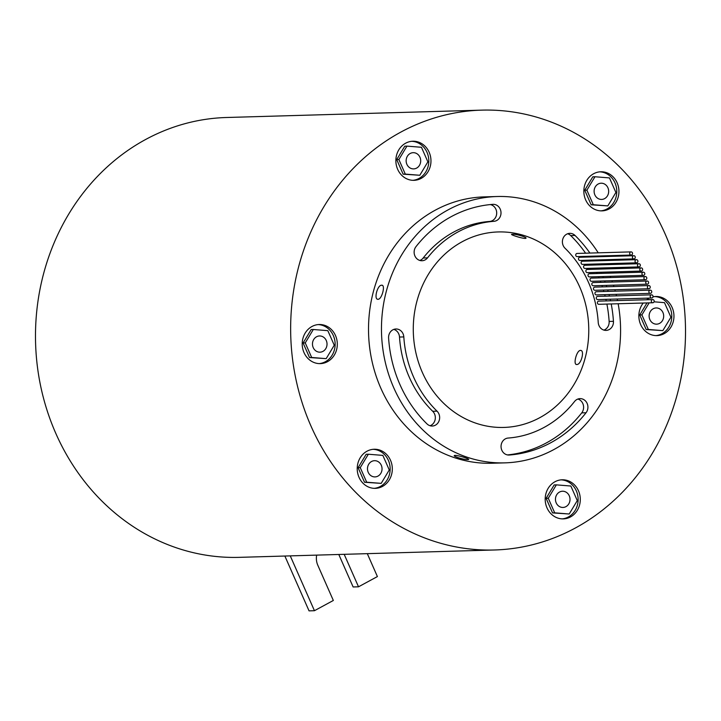 <?xml version="1.0" encoding="UTF-8"?>
<svg xmlns="http://www.w3.org/2000/svg" width="721" height="721" viewBox="0 0 721 721"><rect width="100%" height="100%" fill="white"/><g stroke="black" fill="none" stroke-linecap="round" stroke-linejoin="round"><path stroke-width="1.08" d="M653.37 302.595A1.586 1.424 88.3 0 0 652.694 299.575A1.586 1.424 88.3 0 0 651.36 301.54A1.586 1.424 88.3 0 0 653.37 302.595M652.694 299.575L598.754 301.135A1.586 1.424 88.3 0 0 597.412 303.099A1.586 1.424 88.3 0 0 598.845 304.307L652.784 302.757M649.459 288.571A1.586 1.424 88.3 0 0 648.783 285.561A1.586 1.424 88.3 0 0 647.44 287.526A1.586 1.424 88.3 0 0 649.459 288.571M648.783 285.561L594.834 287.111A1.586 1.424 88.3 0 0 593.5 289.076A1.586 1.424 88.3 0 0 594.924 290.293L648.873 288.733M647.8 284.038A1.586 1.424 88.3 0 0 647.125 281.019A1.586 1.424 88.3 0 0 645.791 282.983A1.586 1.424 88.3 0 0 647.8 284.038M647.125 281.019L593.185 282.569A1.586 1.424 88.3 0 0 591.851 284.534A1.586 1.424 88.3 0 0 593.275 285.75L647.224 284.191M643.997 275.197A1.586 1.424 88.3 0 0 643.321 272.178A1.586 1.424 88.3 0 0 641.987 274.142A1.586 1.424 88.3 0 0 643.997 275.197M643.321 272.178L589.381 273.737A1.586 1.424 88.3 0 0 588.039 275.701A1.586 1.424 88.3 0 0 589.472 276.918L643.411 275.359M637.094 262.678A1.586 1.424 88.3 0 0 636.418 259.659A1.586 1.424 88.3 0 0 635.075 261.624A1.586 1.424 88.3 0 0 637.094 262.678M636.418 259.659L582.469 261.218A1.586 1.424 88.3 0 0 581.135 263.183A1.586 1.424 88.3 0 0 582.568 264.391L636.508 262.832M634.489 258.722A1.586 1.424 88.3 0 0 633.813 255.712A1.586 1.424 88.3 0 0 632.47 257.676A1.586 1.424 88.3 0 0 634.489 258.722M633.813 255.712L579.864 257.262A1.586 1.424 88.3 0 0 578.53 259.227A1.586 1.424 88.3 0 0 579.954 260.443L633.903 258.884M652.244 297.863A1.586 1.424 88.3 0 0 651.568 294.844A1.586 1.424 88.3 0 0 650.225 296.809A1.586 1.424 88.3 0 0 652.244 297.863M651.568 294.844L597.619 296.403A1.586 1.424 88.3 0 0 596.285 298.368A1.586 1.424 88.3 0 0 597.709 299.575L651.658 298.025M650.937 293.186A1.586 1.424 88.3 0 0 650.261 290.166A1.586 1.424 88.3 0 0 648.918 292.131A1.586 1.424 88.3 0 0 650.937 293.186M650.261 290.166L596.312 291.726A1.586 1.424 88.3 0 0 594.978 293.69A1.586 1.424 88.3 0 0 596.411 294.907L650.351 293.348M645.989 279.577A1.586 1.424 88.3 0 0 645.313 276.558A1.586 1.424 88.3 0 0 643.97 278.522A1.586 1.424 88.3 0 0 645.989 279.577M645.313 276.558L591.364 278.108A1.586 1.424 88.3 0 0 590.03 280.072A1.586 1.424 88.3 0 0 591.454 281.289L645.403 279.73M641.852 270.916A1.586 1.424 88.3 0 0 641.176 267.906A1.586 1.424 88.3 0 0 639.842 269.87A1.586 1.424 88.3 0 0 641.852 270.916M641.176 267.906L587.236 269.456A1.586 1.424 88.3 0 0 585.894 271.42A1.586 1.424 88.3 0 0 587.327 272.637L641.266 271.078M639.554 266.743A1.586 1.424 88.3 0 0 638.878 263.724A1.586 1.424 88.3 0 0 637.535 265.689A1.586 1.424 88.3 0 0 639.554 266.743M638.878 263.724L584.929 265.283A1.586 1.424 88.3 0 0 583.595 267.248A1.586 1.424 88.3 0 0 585.019 268.455L638.968 266.905M631.731 254.901A1.586 1.424 88.3 0 0 631.055 251.881A1.586 1.424 88.3 0 0 629.721 253.846A1.586 1.424 88.3 0 0 631.731 254.901M631.055 251.881L577.115 253.441A1.586 1.424 88.3 0 0 575.773 255.405A1.586 1.424 88.3 0 0 577.206 256.613L631.145 255.054M425.129 259.893A8.499 7.634 88.3 0 0 427.517 257.866A108.61 97.452 -91.7 0 1 493.93 221.32A8.499 7.634 88.3 0 0 496.751 220.491A8.499 7.634 88.3 0 0 500.78 210.829A8.499 7.634 88.3 0 0 493.128 204.34A8.499 7.634 88.3 0 0 492.822 204.358A125.616 112.71 88.3 0 0 416.008 246.618A8.499 7.634 88.3 0 0 414.863 255.838A8.499 7.634 88.3 0 0 422.001 260.741A8.499 7.634 88.3 0 0 425.129 259.893M419.838 260.461A8.499 7.634 88.3 0 0 420.821 260.02A8.499 7.634 88.3 0 0 423.2 257.992A108.61 97.452 -91.7 0 1 489.613 221.446A8.499 7.634 88.3 0 0 492.434 220.617A8.499 7.634 88.3 0 0 496.607 211.749A8.499 7.634 88.3 0 0 490.271 204.575M435.394 425.183A8.499 7.634 88.3 0 0 437.025 411.15A108.61 97.452 -91.7 0 1 403.814 336.914A8.499 7.634 88.3 0 0 395.964 328.983A8.499 7.634 88.3 0 0 388.601 338.05A125.616 112.71 88.3 0 0 427.003 423.912A8.499 7.634 88.3 0 0 432.267 426.03A8.499 7.634 88.3 0 0 435.394 425.183M430.095 425.741A8.499 7.634 88.3 0 0 431.077 425.3A8.499 7.634 88.3 0 0 432.708 411.276A108.61 97.452 -91.7 0 1 399.506 337.04A8.499 7.634 88.3 0 0 393.819 329.389M550.871 442.694A125.616 112.71 88.3 0 0 586.047 412.754A8.499 7.634 88.3 0 0 587.182 403.535A8.499 7.634 88.3 0 0 580.044 398.632A8.499 7.634 88.3 0 0 574.538 401.507A108.61 97.452 -91.7 0 1 544.121 427.4A108.61 97.452 -91.7 0 1 508.116 438.053A8.499 7.634 88.3 0 0 501.059 446.93A8.499 7.634 88.3 0 0 508.918 455.032A8.499 7.634 88.3 0 0 509.233 455.023A125.616 112.71 88.3 0 0 550.871 442.694M507.467 454.924A125.616 112.71 88.3 0 0 546.554 442.82A125.616 112.71 88.3 0 0 581.73 412.881A8.499 7.634 88.3 0 0 577.9 399.046M589.913 253.071A125.616 112.71 88.3 0 0 575.043 235.47A8.499 7.634 88.3 0 0 569.788 233.343A8.499 7.634 88.3 0 0 562.84 238.939A8.499 7.634 88.3 0 0 565.021 248.222A108.61 97.452 -91.7 0 1 598.232 322.458A8.499 7.634 88.3 0 0 606.082 330.398A8.499 7.634 88.3 0 0 609.209 329.542A8.499 7.634 88.3 0 0 613.445 321.332A125.616 112.71 88.3 0 0 611.21 303.956M603.919 330.11A8.499 7.634 88.3 0 0 604.901 329.668A8.499 7.634 88.3 0 0 609.137 321.449A125.616 112.71 88.3 0 0 606.893 304.082M377.984 476.094A8.111 7.273 88.3 0 0 381.824 466.884A8.111 7.273 88.3 0 0 374.532 460.692A8.111 7.273 88.3 0 0 371.549 461.503A8.111 7.273 88.3 0 0 367.701 470.714A8.111 7.273 88.3 0 0 375.001 476.905A8.111 7.273 88.3 0 0 377.984 476.094A8.111 7.273 88.3 0 0 381.824 466.884A8.111 7.273 88.3 0 0 374.532 460.692A8.111 7.273 88.3 0 0 371.549 461.503A8.111 7.273 88.3 0 0 367.701 470.714A8.111 7.273 88.3 0 0 375.001 476.905A8.111 7.273 88.3 0 0 377.984 476.094M322.972 351.361A8.111 7.273 88.3 0 0 326.811 342.151A8.111 7.273 88.3 0 0 319.52 335.959A8.111 7.273 88.3 0 0 316.537 336.77A8.111 7.273 88.3 0 0 312.689 345.99A8.111 7.273 88.3 0 0 319.989 352.172A8.111 7.273 88.3 0 0 322.972 351.361A8.111 7.273 88.3 0 0 326.811 342.151A8.111 7.273 88.3 0 0 319.52 335.959A8.111 7.273 88.3 0 0 316.537 336.77A8.111 7.273 88.3 0 0 312.689 345.99A8.111 7.273 88.3 0 0 319.989 352.172A8.111 7.273 88.3 0 0 322.972 351.361M416.639 168.083A8.111 7.273 88.3 0 0 420.478 158.863A8.111 7.273 88.3 0 0 413.187 152.681A8.111 7.273 88.3 0 0 410.204 153.492A8.111 7.273 88.3 0 0 406.356 162.703A8.111 7.273 88.3 0 0 413.647 168.894A8.111 7.273 88.3 0 0 416.639 168.083A8.111 7.273 88.3 0 0 420.478 158.863A8.111 7.273 88.3 0 0 413.187 152.681A8.111 7.273 88.3 0 0 410.195 153.492A8.111 7.273 88.3 0 0 406.356 162.703A8.111 7.273 88.3 0 0 413.656 168.894A8.111 7.273 88.3 0 0 416.639 168.083M565.958 506.638A8.111 7.273 88.3 0 0 569.797 497.418A8.111 7.273 88.3 0 0 562.506 491.235A8.111 7.273 88.3 0 0 559.523 492.046A8.111 7.273 88.3 0 0 555.675 501.257A8.111 7.273 88.3 0 0 562.975 507.449A8.111 7.273 88.3 0 0 565.958 506.638A8.111 7.273 88.3 0 0 569.797 497.418A8.111 7.273 88.3 0 0 562.506 491.235A8.111 7.273 88.3 0 0 559.523 492.046A8.111 7.273 88.3 0 0 555.675 501.257A8.111 7.273 88.3 0 0 562.975 507.449A8.111 7.273 88.3 0 0 565.958 506.638M659.625 323.35A8.111 7.273 88.3 0 0 663.464 314.14A8.111 7.273 88.3 0 0 656.173 307.948A8.111 7.273 88.3 0 0 653.19 308.759A8.111 7.273 88.3 0 0 649.342 317.97A8.111 7.273 88.3 0 0 656.642 324.162A8.111 7.273 88.3 0 0 659.625 323.35A8.111 7.273 88.3 0 0 663.464 314.14A8.111 7.273 88.3 0 0 656.173 307.948A8.111 7.273 88.3 0 0 653.181 308.759A8.111 7.273 88.3 0 0 649.342 317.97A8.111 7.273 88.3 0 0 656.642 324.162A8.111 7.273 88.3 0 0 659.625 323.35M604.613 198.617A8.111 7.273 88.3 0 0 608.452 189.407A8.111 7.273 88.3 0 0 601.161 183.215A8.111 7.273 88.3 0 0 598.178 184.026A8.111 7.273 88.3 0 0 594.329 193.246A8.111 7.273 88.3 0 0 601.62 199.429A8.111 7.273 88.3 0 0 604.613 198.617A8.111 7.273 88.3 0 0 608.452 189.407A8.111 7.273 88.3 0 0 601.161 183.215A8.111 7.273 88.3 0 0 598.169 184.026A8.111 7.273 88.3 0 0 594.329 193.246A8.111 7.273 88.3 0 0 601.629 199.429A8.111 7.273 88.3 0 0 604.613 198.617M525.095 238.426C521.4 238.39 507.963 233.992 512.451 234.28C516.308 233.748 529.737 238.146 525.095 238.426L525.888 238.146M511.685 234.469L512.451 234.28M378.02 299.278C373.541 299.774 377.407 284.84 381.661 285.219C385.753 284.597 381.905 299.521 378.02 299.278L377.552 299.215M467.821 459.538C463.991 459.998 450.553 455.591 455.176 455.393C458.898 455.348 472.336 459.755 467.821 459.538L468.596 459.34M454.392 455.663L455.176 455.393M576.809 364.493C572.78 365.132 576.638 350.199 580.45 350.424C585.001 349.946 581.135 364.889 576.809 364.493L576.349 364.429M554.981 481.745A19.557 17.547 88.3 0 0 545.716 503.961A19.557 17.547 88.3 0 0 563.299 518.886A19.557 17.547 88.3 0 0 570.5 516.93A19.557 17.547 88.3 0 0 579.765 494.714A19.557 17.547 88.3 0 0 562.173 479.789A19.557 17.547 88.3 0 0 554.981 481.745M562.218 518.886A19.557 17.547 88.3 0 0 568.337 516.993A19.557 17.547 88.3 0 0 577.728 495.363A19.557 17.547 88.3 0 0 561.091 479.862M405.662 143.191A19.557 17.547 88.3 0 0 396.388 165.415A19.557 17.547 88.3 0 0 413.98 180.331A19.557 17.547 88.3 0 0 421.181 178.375A19.557 17.547 88.3 0 0 430.446 156.16A19.557 17.547 88.3 0 0 412.854 141.235A19.557 17.547 88.3 0 0 405.662 143.191M412.899 180.331A19.557 17.547 88.3 0 0 419.018 178.438A19.557 17.547 88.3 0 0 428.409 156.808A19.557 17.547 88.3 0 0 411.772 141.307M311.995 326.478A19.557 17.547 88.3 0 0 302.73 348.694A19.557 17.547 88.3 0 0 320.313 363.618A19.557 17.547 88.3 0 0 327.514 361.663A19.557 17.547 88.3 0 0 336.779 339.438A19.557 17.547 88.3 0 0 319.187 324.522A19.557 17.547 88.3 0 0 311.995 326.478M319.232 363.609A19.557 17.547 88.3 0 0 325.351 361.726A19.557 17.547 88.3 0 0 334.742 340.087A19.557 17.547 88.3 0 0 318.105 324.585M367.007 451.202A19.557 17.547 88.3 0 0 357.742 473.427A19.557 17.547 88.3 0 0 375.326 488.351A19.557 17.547 88.3 0 0 382.527 486.396A19.557 17.547 88.3 0 0 391.791 464.171A19.557 17.547 88.3 0 0 374.199 449.246A19.557 17.547 88.3 0 0 367.007 451.202M374.244 488.342A19.557 17.547 88.3 0 0 380.364 486.45A19.557 17.547 88.3 0 0 389.755 464.82A19.557 17.547 88.3 0 0 373.118 449.318M649.378 298.088A19.557 17.547 88.3 0 0 648.648 298.458A19.557 17.547 88.3 0 0 646.62 299.756M643.24 303.027A19.557 17.547 88.3 0 0 640.527 324.279A19.557 17.547 88.3 0 0 656.966 335.607A19.557 17.547 88.3 0 0 664.167 333.652A19.557 17.547 88.3 0 0 673.432 311.427A19.557 17.547 88.3 0 0 655.84 296.502A19.557 17.547 88.3 0 0 652.992 296.854M655.885 335.598A19.557 17.547 88.3 0 0 662.004 333.715A19.557 17.547 88.3 0 0 671.395 312.076A19.557 17.547 88.3 0 0 654.758 296.574M593.635 173.734A19.557 17.547 88.3 0 0 584.361 195.95A19.557 17.547 88.3 0 0 601.954 210.874A19.557 17.547 88.3 0 0 609.155 208.919A19.557 17.547 88.3 0 0 618.42 186.703A19.557 17.547 88.3 0 0 600.827 171.778A19.557 17.547 88.3 0 0 593.635 173.734M600.872 210.865A19.557 17.547 88.3 0 0 606.992 208.982A19.557 17.547 88.3 0 0 616.383 187.352A19.557 17.547 88.3 0 0 599.746 171.841M462.224 241.715A97.786 87.737 88.3 0 0 415.9 352.821A97.786 87.737 88.3 0 0 503.844 427.436A97.786 87.737 88.3 0 0 539.822 417.657A97.786 87.737 88.3 0 0 586.146 306.56A97.786 87.737 88.3 0 0 498.202 231.946A97.786 87.737 88.3 0 0 462.224 241.715M598.241 252.828A133.232 119.542 88.3 0 0 497.184 196.509A133.232 119.542 88.3 0 0 448.156 209.829A133.232 119.542 88.3 0 0 385.041 361.203A133.232 119.542 88.3 0 0 504.871 462.864A133.232 119.542 88.3 0 0 553.89 449.543A133.232 119.542 88.3 0 0 618.149 303.757M617.527 300.594A133.232 119.542 88.3 0 0 617.194 299.017M616.473 295.862A133.232 119.542 88.3 0 0 616.095 294.339M615.256 291.176A133.232 119.542 88.3 0 0 614.842 289.716M613.895 286.561A133.232 119.542 88.3 0 0 613.454 285.165M612.39 282.019A133.232 119.542 88.3 0 0 611.922 280.694M610.75 277.549A133.232 119.542 88.3 0 0 610.263 276.314M608.966 273.169A133.232 119.542 88.3 0 0 608.479 272.024M607.055 268.888A133.232 119.542 88.3 0 0 606.568 267.833M605.027 264.706A133.232 119.542 88.3 0 0 604.54 263.76M602.873 260.623A133.232 119.542 88.3 0 0 602.414 259.794M600.611 256.667A133.232 119.542 88.3 0 0 600.178 255.955M497.184 196.509L484.233 196.887A133.232 119.542 88.3 0 0 435.214 210.208A133.232 119.542 88.3 0 0 372.09 361.572A133.232 119.542 88.3 0 0 491.92 463.243L504.871 462.864M575.376 527.997A220.022 197.41 88.3 0 0 679.615 278.018A220.022 197.41 88.3 0 0 481.727 110.133A220.022 197.41 88.3 0 0 400.777 132.132A220.022 197.41 88.3 0 0 296.547 382.103A220.022 197.41 88.3 0 0 494.426 549.988A220.022 197.41 88.3 0 0 575.376 527.997M481.727 110.133L226.574 117.496A220.022 197.41 88.3 0 0 145.624 139.495A220.022 197.41 88.3 0 0 41.385 389.466A220.022 197.41 88.3 0 0 239.273 557.351L494.426 549.988M606.244 300.918A125.616 112.71 88.3 0 0 605.892 299.341M605.126 296.187A125.616 112.71 88.3 0 0 604.73 294.664M603.847 291.509A125.616 112.71 88.3 0 0 603.405 290.049M602.405 286.895A125.616 112.71 88.3 0 0 601.936 285.498M600.809 282.353A125.616 112.71 88.3 0 0 600.314 281.037M599.061 277.891A125.616 112.71 88.3 0 0 598.538 276.657M597.159 273.511A125.616 112.71 88.3 0 0 596.627 272.367M595.113 269.23A125.616 112.71 88.3 0 0 594.582 268.185M592.932 265.049A125.616 112.71 88.3 0 0 592.41 264.111M590.616 260.984A125.616 112.71 88.3 0 0 590.111 260.146M588.165 257.027A125.616 112.71 88.3 0 0 587.705 256.315M585.596 253.197A125.616 112.71 88.3 0 0 570.726 235.596A8.499 7.634 88.3 0 0 567.634 233.757M389.268 469.957L382.842 455.393L368.341 454.23L360.257 467.632L366.683 482.205L381.193 483.367L389.268 469.957M327.83 330.66L313.32 329.497L305.244 342.908L311.67 357.481L326.18 358.643L334.256 345.233L327.83 330.66M398.875 159.53L405.301 174.103L419.802 175.266L427.877 161.855L421.452 147.282L406.95 146.12L398.875 159.53L396.712 159.593L403.138 174.167L419.802 175.266M554.701 512.838L569.202 514.001L577.287 500.599L570.852 486.026L556.351 484.863L548.275 498.265L554.701 512.838L552.547 512.901L569.202 514.001M649.143 302.856L641.897 314.897L648.323 329.461L662.833 330.624L670.909 317.222L664.483 302.649L654.046 301.811M586.885 190.164L593.311 204.737L607.821 205.9L615.896 192.489L609.47 177.916L594.96 176.753L586.885 190.164L584.731 190.227L591.157 204.8L607.821 205.9M406.95 146.12L404.787 146.183L396.712 159.593M556.351 484.863L554.197 484.927L546.112 498.328L552.547 512.901M313.32 329.497L311.166 329.56L303.09 342.971L309.516 357.544L326.18 358.643M368.341 454.23L366.178 454.284L358.103 467.695L364.529 482.268L381.193 483.367M646.989 302.919L639.743 314.951L646.169 329.524L662.833 330.624M594.96 176.753L592.806 176.816L584.731 190.227M381.661 285.219L382.121 285.282M610.561 300.792A125.616 112.71 88.3 0 0 610.209 299.215M609.443 296.061A125.616 112.71 88.3 0 0 609.047 294.538M608.163 291.383A125.616 112.71 88.3 0 0 607.722 289.923M606.721 286.769A125.616 112.71 88.3 0 0 606.253 285.372M605.126 282.226A125.616 112.71 88.3 0 0 604.622 280.911M603.369 277.765A125.616 112.71 88.3 0 0 602.855 276.531M601.476 273.385A125.616 112.71 88.3 0 0 600.944 272.241M599.43 269.104A125.616 112.71 88.3 0 0 598.899 268.059M597.249 264.922A125.616 112.71 88.3 0 0 596.727 263.985M594.924 260.858A125.616 112.71 88.3 0 0 594.428 260.02M592.482 256.901A125.616 112.71 88.3 0 0 592.022 256.189M580.45 350.424L580.919 350.487M593.311 204.737L591.157 204.8M648.323 329.461L646.169 329.524M641.897 314.897L639.743 314.951M360.257 467.632L358.103 467.695M366.683 482.205L364.529 482.268M305.244 342.908L303.09 342.971M311.67 357.481L309.516 357.544M548.275 498.265L546.112 498.328M405.301 174.103L403.138 174.167M316.672 555.116A15.646 14.041 88.3 0 0 317.817 565.273L333.336 600.467L314.446 610.705L290.257 555.882M367.304 553.656L377.407 576.566L358.517 586.804L344.187 554.323M338.798 554.476L353.128 586.966L358.517 586.804M284.867 556.035L309.048 610.867L314.446 610.705M423.2 257.992L427.517 257.866M432.708 411.276L437.025 411.15M581.73 412.881L586.047 412.754M609.137 321.449L613.445 321.332M570.726 235.596L575.043 235.47M508.611 455.041L509.233 455.023M399.506 337.04L403.814 336.914M489.613 221.446L493.93 221.32"/></g></svg>
